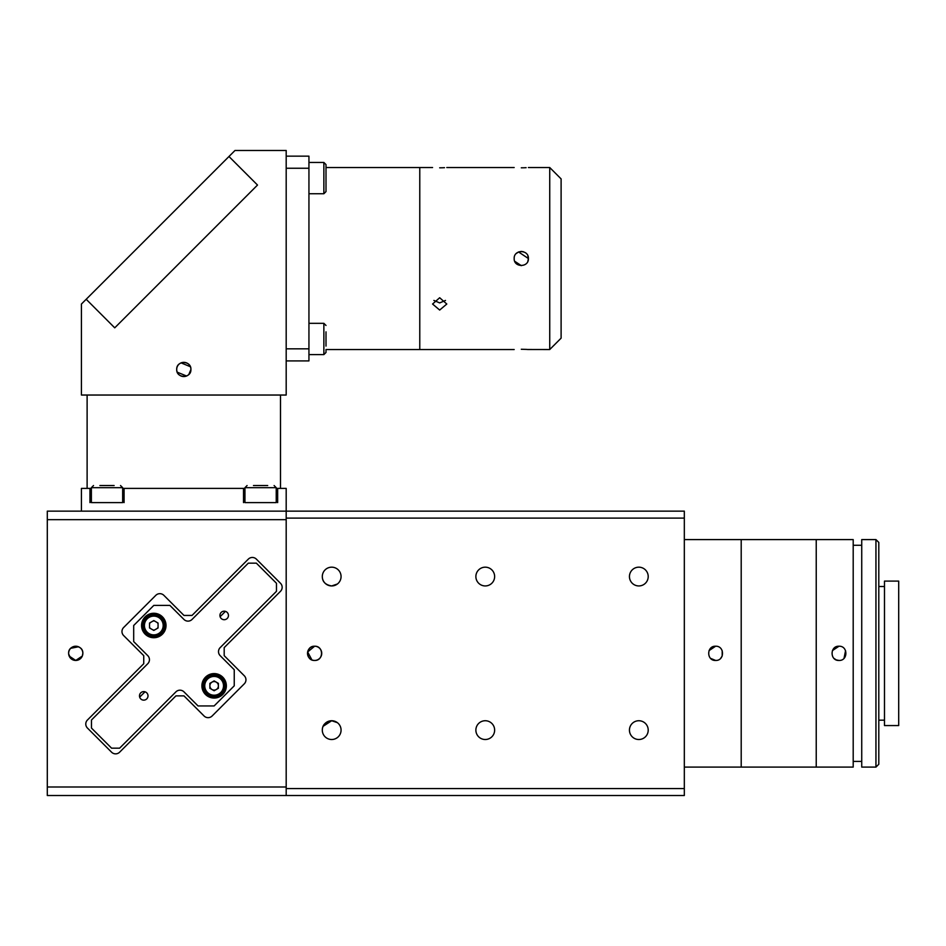 <?xml version="1.0" encoding="UTF-8"?>
<svg xmlns="http://www.w3.org/2000/svg" width="946" height="946" viewBox="0 0 946 946"><rect width="100%" height="100%" fill="white"/><g stroke="black" fill="none" stroke-linecap="round" stroke-linejoin="round"><path stroke-width="1.42" d="M684.325 767.1L741.203 767.1L741.203 539.587L741.203 767.1L816.232 767.1L816.232 539.587L853.197 539.587L853.197 767.1L816.232 767.1L816.232 539.587L684.325 539.587M836.264 659.906L838.984 660.45C829.808 660.887 829.808 645.799 838.984 646.224L832.421 650.6M833.958 658.381L836.229 659.894M838.984 646.224C848.136 645.787 848.172 660.876 838.984 660.45M861.735 545.274L853.197 545.274M861.735 761.412L853.197 761.412M875.949 767.1L875.949 539.587L861.735 539.587L861.735 767.1L875.949 767.1L878.799 764.25L878.799 542.425L875.949 539.587M884.486 586.508L878.799 586.508M884.486 720.166L878.799 720.166M844.021 658.345L845.558 650.647M898.7 725.57L898.7 581.104L884.486 581.104L884.486 725.57L898.7 725.57M485.263 567.174A9.389 9.389 0 0 0 475.873 576.552A9.389 9.389 0 0 0 485.263 585.941A9.389 9.389 0 0 0 494.64 576.552A9.389 9.389 0 0 0 485.263 567.174M638.822 720.734A9.389 9.389 0 0 0 629.445 730.123A9.389 9.389 0 0 0 638.822 739.512A9.389 9.389 0 0 0 648.211 730.123A9.389 9.389 0 0 0 638.822 720.734M638.822 567.174A9.389 9.389 0 0 0 629.445 576.552A9.389 9.389 0 0 0 638.822 585.941A9.389 9.389 0 0 0 648.211 576.552A9.389 9.389 0 0 0 638.822 567.174M485.263 720.734A9.389 9.389 0 0 0 475.873 730.123A9.389 9.389 0 0 0 485.263 739.512A9.389 9.389 0 0 0 494.64 730.123A9.389 9.389 0 0 0 485.263 720.734M323.118 726.303L331.691 720.734A9.389 9.389 0 0 0 322.302 730.123A9.389 9.389 0 0 0 331.691 739.512A9.389 9.389 0 0 0 341.068 730.123A9.389 9.389 0 0 0 331.691 720.734C325.85 721.703 322.74 724.53 322.35 729.224M322.35 577.462C322.74 582.145 325.862 584.983 331.691 585.941C325.85 584.971 322.74 582.145 322.35 577.462M331.691 567.174A9.389 9.389 0 0 0 322.302 576.552A9.389 9.389 0 0 0 331.691 585.941A9.389 9.389 0 0 0 341.068 576.552A9.389 9.389 0 0 0 331.691 567.174M311.896 659.906L307.651 651.96L314.628 646.224A7.107 7.107 0 0 0 307.509 653.343A7.107 7.107 0 0 0 314.628 660.45C305.463 660.899 305.44 645.799 314.628 646.224C323.804 645.787 323.792 660.887 314.628 660.45A7.107 7.107 0 0 0 321.735 653.343A7.107 7.107 0 0 0 314.628 646.224C323.78 645.787 323.816 660.876 314.628 660.45M710.6 658.381L715.614 660.45C706.437 660.887 706.437 645.799 715.614 646.224L709.051 650.612M337.379 584.013L331.691 585.941L337.379 584.013M331.691 720.734L337.379 722.661L331.691 720.734M684.325 518.112L286.189 518.112L286.189 511.147L684.325 511.147L684.325 795.527L286.189 795.527L286.189 788.562L684.325 788.562M286.189 518.112L286.189 788.562M715.614 646.224C724.766 645.787 724.802 660.876 715.614 660.45M720.651 658.345L722.176 656.063M722.188 656.051L722.188 650.647M190.371 366.717L181.088 362.874M176.831 368.053L176.701 369.448A7.107 7.107 0 0 0 183.808 376.555A7.107 7.107 0 0 0 190.915 369.448A7.107 7.107 0 0 0 183.808 362.342A7.107 7.107 0 0 0 176.701 369.448C176.252 378.601 191.352 378.637 190.915 369.448C191.364 360.284 176.263 360.26 176.701 369.448M286.189 150.473L234.998 150.473L228.967 156.504L257.513 185.049L114.738 327.836L86.192 299.279L81.427 304.033L81.427 395.038L286.189 395.038L286.189 150.473M177.233 372.168L186.528 376.011M188.833 374.474L190.915 369.448M114.738 327.836L257.513 185.049L228.967 156.504L86.192 299.279L114.738 327.836M514.175 349.535L419.776 349.535L419.776 167.525L326.003 167.525L326.003 164.592L326.003 191.6L326.003 167.525M432.57 167.525L419.776 167.525L419.776 349.535L326.003 349.535L326.003 352.48L326.003 349.535M286.189 156.161L308.94 156.161L308.94 168.246L286.189 168.246L286.189 348.826L308.94 348.826L308.94 168.246M308.94 348.826L308.94 360.911L286.189 360.911M326.003 331.857L326.003 346.082M527.856 261.262L528.4 258.53C528.838 267.706 513.749 267.706 514.175 258.53C513.737 267.706 528.838 267.718 528.4 258.53L527.856 255.81M516.28 263.579L521.258 265.649M521.293 349.263C512.117 349.559 512.117 349.559 521.293 349.263C530.458 349.559 530.458 349.559 521.293 349.263L526.236 349.393M521.293 167.809C530.458 167.501 530.458 167.501 521.293 167.809C512.117 167.501 512.117 167.501 521.293 167.809L523.93 167.773M524.108 167.761L526.118 167.679M439.677 167.809C448.853 167.501 448.853 167.501 439.677 167.809C430.513 167.501 430.513 167.501 439.677 167.809L442.314 167.773M442.503 167.761L444.514 167.679M549.732 167.525L561.108 178.9L561.108 338.16L549.732 349.535L549.732 167.525L528.4 167.525M514.175 258.53C513.737 249.377 528.826 249.342 528.4 258.53L518.562 251.967L521.258 251.423M439.677 310.052L432.57 304.033L439.677 297.742L446.796 304.033L439.677 310.052M433.883 300.426L439.677 302.921L445.483 300.426M514.73 261.285L521.329 265.649M523.386 251.742L521.317 251.423M518.514 251.991L516.232 253.54M549.732 349.535L527.844 349.5M527.809 349.5L526.319 349.405M243.524 502.61L243.524 488.396L244.955 488.396M124.08 502.61L124.08 488.396L122.661 488.396M91.384 488.396L89.953 488.396L89.953 502.61M286.189 795.527L47.3 795.527L47.3 511.147L286.189 511.147L286.189 488.396L276.232 488.396M81.427 511.147L81.427 488.396L89.953 488.396M124.08 488.396L243.524 488.396M277.651 502.61L277.651 488.396M68.762 654.727L68.632 653.343C68.183 644.179 83.283 644.155 82.846 653.343L82.314 656.051L75.739 660.45L69.164 656.063M68.632 653.343A7.107 7.107 0 0 0 75.739 660.45A7.107 7.107 0 0 0 82.846 653.343A7.107 7.107 0 0 0 75.739 646.224A7.107 7.107 0 0 0 68.632 653.343M82.302 656.075L78.459 659.906M72.44 659.634L70.713 658.369L68.668 654.029M85.779 724.033A5.688 5.688 0 0 1 87.446 720.012L143.745 663.702L143.745 655.661L123.642 635.558A5.688 5.688 0 0 1 123.642 627.505L155.818 595.33A5.688 5.688 0 0 1 163.859 595.33L183.973 615.444L192.014 615.444L248.313 559.133A5.688 5.688 0 0 1 256.366 559.133L280.489 583.268A5.688 5.688 0 0 1 280.489 591.309L224.19 647.62L224.19 655.661L244.293 675.775A5.688 5.688 0 0 1 244.293 683.816L212.117 715.992A5.688 5.688 0 0 1 204.076 715.992L183.973 695.878L175.921 695.878L119.622 752.188A5.688 5.688 0 0 1 111.569 752.188L87.446 728.053A5.688 5.688 0 0 1 85.779 724.033M47.3 787.001L286.189 787.001L286.189 519.673L47.3 519.673M70.702 648.317L78.459 646.768M218.396 684.242A4.553 4.553 0 0 0 217.639 682.917L214.896 681.345A4.553 4.553 0 0 0 213.37 681.345L211.999 682.137A4.269 4.269 0 0 0 214.127 690.095A4.269 4.269 0 0 0 218.396 685.826L218.396 684.242L218.396 685.826A4.269 4.269 0 0 0 211.999 682.137M209.87 685.826L209.87 687.411A4.553 4.553 0 0 0 210.627 688.723L213.37 690.308A4.553 4.553 0 0 0 214.896 690.308L217.639 688.723A4.553 4.553 0 0 0 218.396 687.411M158.065 623.911A4.553 4.553 0 0 0 157.308 622.598M154.565 621.014A4.553 4.553 0 0 0 153.039 621.014M150.296 622.598A4.553 4.553 0 0 0 149.539 623.911M149.539 627.08A4.553 4.553 0 0 0 150.296 628.404M153.039 629.989A4.553 4.553 0 0 0 154.565 629.989M157.308 628.404A4.553 4.553 0 0 0 158.065 627.08M140.729 692.862A4.269 4.269 0 0 0 140.729 698.893A4.269 4.269 0 0 0 146.76 698.893A4.269 4.269 0 0 0 146.76 692.862A4.269 4.269 0 0 0 140.729 692.862M221.175 612.429A4.269 4.269 0 0 0 221.175 618.459A4.269 4.269 0 0 0 227.206 618.459A4.269 4.269 0 0 0 227.206 612.429A4.269 4.269 0 0 0 221.175 612.429M145.152 616.851A12.227 12.227 0 0 0 145.152 634.139A12.227 12.227 0 0 0 162.452 634.139A12.227 12.227 0 0 0 162.452 616.851A12.227 12.227 0 0 0 145.152 616.851M205.483 677.182A12.227 12.227 0 0 0 205.483 694.47A12.227 12.227 0 0 0 222.783 694.47A12.227 12.227 0 0 0 222.783 677.182A12.227 12.227 0 0 0 205.483 677.182M147.777 655.661A5.688 5.688 0 0 1 147.777 663.702L91.466 720.012L91.466 728.053L111.569 748.168L119.622 748.168L175.921 691.857A5.688 5.688 0 0 1 183.973 691.857L198.045 705.941L214.127 705.941L234.241 685.826L234.241 669.733L220.17 655.661A5.688 5.688 0 0 1 220.17 647.62L276.469 591.309L276.469 583.268L256.366 563.154L248.313 563.154L192.014 619.464A5.688 5.688 0 0 1 183.973 619.464L169.89 605.393L153.808 605.393L133.693 625.495L133.693 641.589L147.777 655.661M139.677 697.143L145.01 691.81L139.677 697.143M220.111 616.709L225.444 611.364L220.111 616.709M99.909 485.546L114.135 485.546M91.384 487.687L122.661 487.687L122.661 502.61L91.384 502.61L91.384 487.687L93.512 485.546M253.481 485.546L267.706 485.546M244.955 487.687L276.232 487.687L276.232 502.61L244.955 502.61L244.955 487.687L247.083 485.546M214.127 675.018A10.808 10.808 0 0 1 224.935 685.826A10.808 10.808 0 0 1 214.127 696.634A10.808 10.808 0 0 1 203.319 685.826A10.808 10.808 0 0 1 214.127 675.018M209.87 688.286L209.87 683.367L214.127 680.895L218.396 683.367L218.396 688.286L214.127 690.746L209.87 688.286M153.808 614.687A10.808 10.808 0 0 1 164.616 625.495A10.808 10.808 0 0 1 153.808 636.303A10.808 10.808 0 0 1 143 625.495A10.808 10.808 0 0 1 153.808 614.687M153.808 630.426L149.539 627.967L149.539 623.036L153.808 620.576L158.065 623.036L158.065 627.967L153.808 630.426M217.639 682.917L214.896 681.345M214.896 690.308L217.639 688.723M210.627 688.723L213.37 690.308M216.267 682.137A4.269 4.269 0 0 1 218.396 685.826M308.94 193.741L323.863 193.741L323.863 162.452L326.003 164.592M308.94 354.608L323.863 354.608L323.863 323.331L326.003 325.459M214.127 695.215A9.389 9.389 0 0 0 223.516 685.826A9.389 9.389 0 0 0 214.127 676.437A9.389 9.389 0 0 0 204.75 685.826A9.389 9.389 0 0 0 214.127 695.215M153.808 634.884A9.389 9.389 0 0 0 163.185 625.495A9.389 9.389 0 0 0 153.808 616.118A9.389 9.389 0 0 0 144.419 625.495A9.389 9.389 0 0 0 153.808 634.884M323.863 354.608L326.003 352.48L323.863 354.608M323.863 193.741L326.003 191.6M308.94 162.452L323.863 162.452M308.94 323.331L323.863 323.331M514.175 167.525L446.796 167.525M280.501 488.396L280.501 395.038M87.115 488.396L87.115 395.038M122.661 487.687L120.532 485.546M276.232 487.687L274.104 485.546"/></g></svg>

